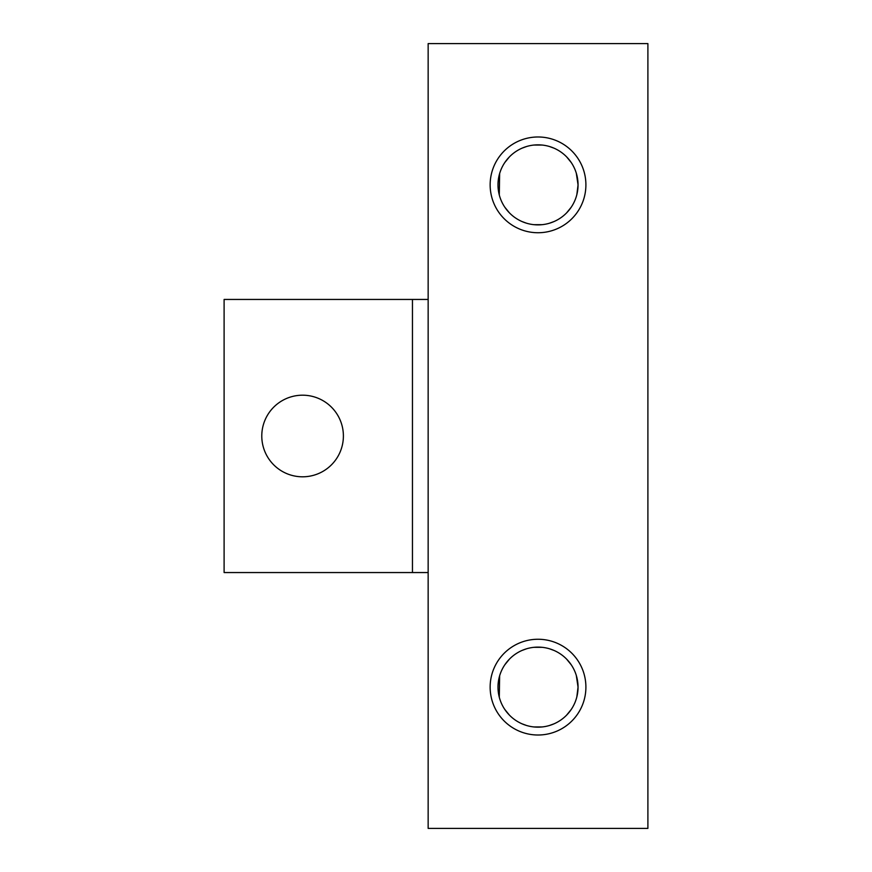 <?xml version="1.0" encoding="UTF-8"?>
<svg xmlns="http://www.w3.org/2000/svg" width="872" height="872" viewBox="0 0 872 872"><rect width="100%" height="100%" fill="white"/><g stroke="black" fill="none" stroke-linecap="round" stroke-linejoin="round"><path stroke-width="1.31" d="M343.394 436A40.81 40.81 0 0 1 282.179 471.338A40.81 40.81 0 0 1 282.179 400.662A40.81 40.81 0 0 1 343.394 436M412.456 299.445L224.104 299.445L224.104 572.555L412.456 572.555L412.456 299.445L428.152 299.445M428.152 572.555L412.456 572.555M578.049 184.864A40.025 40.025 0 0 0 538.024 144.839A40.025 40.025 0 0 0 497.999 184.864A40.025 40.025 0 0 0 538.024 224.889A40.025 40.025 0 0 0 578.049 184.864L576.294 173.147M575.324 170.345L574.855 169.19M571.302 162.617L566.669 156.916M554.123 148.218L549.589 146.55M542.188 145.057L533.915 145.046M526.579 146.507L522.023 148.175M509.422 156.862L504.779 162.574M501.215 169.146L500.833 170.062M499.645 173.517L499.285 194.936M504.725 207.078L509.379 212.812M521.87 221.488L526.372 223.156M533.849 224.671L542.122 224.682M549.425 223.232L553.993 221.564M566.604 212.888L571.258 207.165M576.828 194.685L578.049 185.017M647.896 43.6L428.152 43.6L428.152 828.4L647.896 828.4L647.896 43.6M538.024 232.737A47.873 47.873 0 0 1 496.56 160.928A47.873 47.873 0 0 1 579.488 160.928A47.873 47.873 0 0 1 538.024 232.737M538.024 735.009A47.873 47.873 0 0 1 496.56 663.2A47.873 47.873 0 0 1 579.488 663.2A47.873 47.873 0 0 1 538.024 735.009M576.828 696.957L578.049 687.136L576.294 675.418M575.324 672.617L574.855 671.462M571.302 664.889L566.669 659.188M554.123 650.49L549.589 648.822M542.188 647.329L533.915 647.318M526.579 648.779L522.023 650.447M509.422 659.134L504.779 664.846M501.215 671.418L500.833 672.334M499.645 675.789L499.285 697.208M504.725 709.35L509.379 715.084M521.87 723.76L526.372 725.428M533.849 726.943L542.122 726.954M549.425 725.504L553.993 723.836M566.604 715.16L571.258 709.437M538.024 727.161A40.025 40.025 0 0 0 578.049 687.136A40.025 40.025 0 0 0 538.024 647.111A40.025 40.025 0 0 0 497.999 687.136A40.025 40.025 0 0 0 538.024 727.161"/></g></svg>
